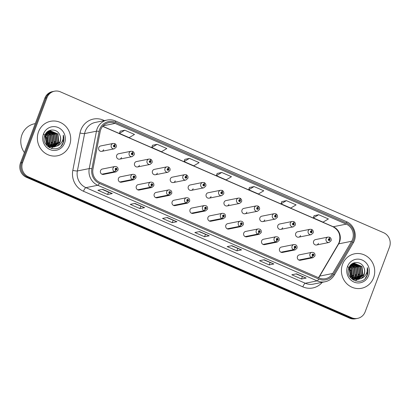 <?xml version="1.0" encoding="UTF-8"?>
<svg xmlns="http://www.w3.org/2000/svg" width="410" height="410" viewBox="0 0 410 410"><rect width="100%" height="100%" fill="white"/><g stroke="black" fill="none" stroke-linecap="round" stroke-linejoin="round"><path stroke-width="0.61" d="M133.599 177.714A1.83 0.482 116.1 0 1 132.312 179.488A2.747 2.598 -101.3 0 1 132.825 174.311L120.314 176.823A2.747 2.598 78.7 0 0 118.869 181.24A2.747 2.598 78.7 0 0 121.396 182.209L133.906 179.698A2.747 2.598 -101.3 0 1 132.522 179.58A1.83 0.512 -69 0 0 133.67 177.745A0.917 0.866 78.7 0 0 134.757 177.243A0.917 0.866 78.7 0 0 134.27 176.044A0.917 0.866 78.7 0 0 133.142 176.536A0.917 0.866 78.7 0 0 133.599 177.714L133.809 177.217A0.364 0.348 -101.3 0 1 133.88 176.531A0.364 0.348 -101.3 0 1 134.275 177.028A0.364 0.348 -101.3 0 1 133.839 177.233L133.67 177.745M151.5 185.52A1.83 0.482 116.1 0 1 150.214 187.288A2.747 2.598 -101.3 0 1 150.731 182.117L138.216 184.623A2.747 2.598 78.7 0 0 136.771 189.046A2.747 2.598 78.7 0 0 139.297 190.014L151.808 187.503A2.747 2.598 -101.3 0 1 150.424 187.38A1.83 0.512 -69 0 0 151.572 185.551A0.917 0.866 78.7 0 0 152.663 185.043A0.917 0.866 78.7 0 0 152.172 183.849A0.917 0.866 78.7 0 0 151.044 184.341A0.917 0.866 78.7 0 0 151.5 185.52L151.715 185.023A0.364 0.348 -101.3 0 1 151.782 184.331A0.364 0.348 -101.3 0 1 152.177 184.833A0.364 0.348 -101.3 0 1 151.741 185.033L151.572 185.551M169.407 193.32A1.83 0.482 116.1 0 1 168.115 195.093A2.747 2.598 -101.3 0 1 168.633 189.917L156.123 192.428A2.747 2.598 78.7 0 0 154.672 196.846A2.747 2.598 78.7 0 0 157.199 197.815L169.714 195.303A2.747 2.598 -101.3 0 1 168.325 195.186A1.83 0.512 -69 0 0 169.474 193.351A0.917 0.866 78.7 0 0 170.565 192.849A0.917 0.866 78.7 0 0 170.073 191.649A0.917 0.866 78.7 0 0 168.951 192.141A0.917 0.866 78.7 0 0 169.407 193.32L169.617 192.823A0.364 0.348 -101.3 0 1 169.684 192.136A0.364 0.348 -101.3 0 1 170.078 192.633A0.364 0.348 -101.3 0 1 169.643 192.838L169.474 193.351M187.308 201.125A1.83 0.482 116.1 0 1 186.022 202.894A2.747 2.598 -101.3 0 1 186.535 197.722L174.024 200.229A2.747 2.598 78.7 0 0 172.579 204.651A2.747 2.598 78.7 0 0 175.106 205.62L187.616 203.109A2.747 2.598 -101.3 0 1 186.232 202.986A1.83 0.512 -69 0 0 187.38 201.156A0.917 0.866 78.7 0 0 188.467 200.649A0.917 0.866 78.7 0 0 187.975 199.455A0.917 0.866 78.7 0 0 186.852 199.947A0.917 0.866 78.7 0 0 187.308 201.125L187.519 200.628A0.364 0.348 -101.3 0 1 187.59 199.936A0.364 0.348 -101.3 0 1 187.985 200.439A0.364 0.348 -101.3 0 1 187.549 200.639L187.38 201.156M205.21 208.926A1.83 0.482 116.1 0 1 203.924 210.699A2.747 2.598 -101.3 0 1 204.436 205.523L191.926 208.034A2.747 2.598 78.7 0 0 190.481 212.452A2.747 2.598 78.7 0 0 193.007 213.42L205.518 210.909A2.747 2.598 -101.3 0 1 204.134 210.791A1.83 0.512 -69 0 0 205.282 208.957A0.917 0.866 78.7 0 0 206.373 208.454A0.917 0.866 78.7 0 0 205.881 207.255A0.917 0.866 78.7 0 0 204.754 207.747A0.917 0.866 78.7 0 0 205.21 208.926L205.42 208.429A0.364 0.348 -101.3 0 1 205.492 207.742A0.364 0.348 -101.3 0 1 205.887 208.239A0.364 0.348 -101.3 0 1 205.451 208.444L205.282 208.957M223.117 216.731A1.83 0.482 116.1 0 1 221.825 218.499A2.747 2.598 -101.3 0 1 222.343 213.328L209.828 215.834A2.747 2.598 78.7 0 0 208.382 220.257A2.747 2.598 78.7 0 0 210.909 221.226L223.424 218.714A2.747 2.598 -101.3 0 1 222.035 218.591A1.83 0.512 -69 0 0 223.183 216.762A0.917 0.866 78.7 0 0 224.275 216.254A0.917 0.866 78.7 0 0 223.783 215.06A0.917 0.866 78.7 0 0 222.661 215.552A0.917 0.866 78.7 0 0 223.117 216.731L223.327 216.234A0.364 0.348 -101.3 0 1 223.394 215.542A0.364 0.348 -101.3 0 1 223.788 216.044A0.364 0.348 -101.3 0 1 223.353 216.244L223.183 216.762M241.018 224.531A1.83 0.482 116.1 0 1 239.727 226.305A2.747 2.598 -101.3 0 1 240.245 221.128L227.734 223.64A2.747 2.598 78.7 0 0 226.289 228.057A2.747 2.598 78.7 0 0 228.816 229.026L241.326 226.515A2.747 2.598 -101.3 0 1 239.942 226.397A1.83 0.512 -69 0 0 241.09 224.562A0.917 0.866 78.7 0 0 242.177 224.06A0.917 0.866 78.7 0 0 241.685 222.861A0.917 0.866 78.7 0 0 240.562 223.353A0.917 0.866 78.7 0 0 241.018 224.531L241.229 224.034A0.364 0.348 -101.3 0 1 241.295 223.347A0.364 0.348 -101.3 0 1 241.695 223.845A0.364 0.348 -101.3 0 1 241.259 224.05L241.09 224.562M258.92 232.337A1.83 0.482 116.1 0 1 257.634 234.105A2.747 2.598 -101.3 0 1 258.146 228.934L245.636 231.44A2.747 2.598 78.7 0 0 244.191 235.863A2.747 2.598 78.7 0 0 246.717 236.826L259.228 234.32A2.747 2.598 -101.3 0 1 257.844 234.197A1.83 0.512 -69 0 0 258.992 232.367A0.917 0.866 78.7 0 0 260.078 231.86A0.917 0.866 78.7 0 0 259.591 230.666A0.917 0.866 78.7 0 0 258.464 231.158A0.917 0.866 78.7 0 0 258.92 232.337L259.13 231.84A0.364 0.348 -101.3 0 1 259.202 231.148A0.364 0.348 -101.3 0 1 259.597 231.65A0.364 0.348 -101.3 0 1 259.161 231.85L258.992 232.367M276.822 240.137A1.83 0.482 116.1 0 1 275.535 241.91A2.747 2.598 -101.3 0 1 276.053 236.734L263.538 239.245A2.747 2.598 78.7 0 0 262.092 243.663A2.747 2.598 78.7 0 0 264.619 244.632L277.129 242.12A2.747 2.598 -101.3 0 1 275.745 242.002A1.83 0.512 -69 0 0 276.893 240.168A0.917 0.866 78.7 0 0 277.985 239.665A0.917 0.866 78.7 0 0 277.493 238.466A0.917 0.866 78.7 0 0 276.366 238.958A0.917 0.866 78.7 0 0 276.822 240.137L277.037 239.64A0.364 0.348 -101.3 0 1 277.104 238.953A0.364 0.348 -101.3 0 1 277.498 239.45A0.364 0.348 -101.3 0 1 277.063 239.655L276.893 240.168M294.728 247.942A1.83 0.482 116.1 0 1 293.437 249.71A2.747 2.598 -101.3 0 1 293.955 244.539L281.444 247.045A2.747 2.598 78.7 0 0 279.994 251.468A2.747 2.598 78.7 0 0 282.521 252.432L295.036 249.926A2.747 2.598 -101.3 0 1 293.652 249.803A1.83 0.512 -69 0 0 294.795 247.973A0.917 0.866 78.7 0 0 295.887 247.466A0.917 0.866 78.7 0 0 295.395 246.272A0.917 0.866 78.7 0 0 294.272 246.764A0.917 0.866 78.7 0 0 294.728 247.942L294.939 247.445A0.364 0.348 -101.3 0 1 295.005 246.753A0.364 0.348 -101.3 0 1 295.4 247.256A0.364 0.348 -101.3 0 1 294.964 247.455L294.795 247.973M312.63 255.743A1.83 0.482 116.1 0 1 311.344 257.516A2.747 2.598 -101.3 0 1 311.856 252.34L299.346 254.851A2.747 2.598 78.7 0 0 297.901 259.269A2.747 2.598 78.7 0 0 300.428 260.237L312.938 257.726A2.747 2.598 -101.3 0 1 311.554 257.608A1.83 0.512 -69 0 0 312.702 255.773A0.917 0.866 78.7 0 0 313.788 255.271A0.917 0.866 78.7 0 0 313.296 254.072A0.917 0.866 78.7 0 0 312.174 254.564A0.917 0.866 78.7 0 0 312.63 255.743L312.84 255.245A0.364 0.348 -101.3 0 1 312.912 254.559A0.364 0.348 -101.3 0 1 313.307 255.056A0.364 0.348 -101.3 0 1 312.871 255.261L312.702 255.773M115.697 169.914A1.83 0.482 116.1 0 1 114.405 171.687A2.747 2.598 -101.3 0 1 114.923 166.511L102.413 169.017A2.747 2.598 78.7 0 0 100.968 173.44A2.747 2.598 78.7 0 0 103.494 174.409L116.004 171.898A2.747 2.598 -101.3 0 1 114.621 171.775A1.83 0.512 -69 0 0 115.769 169.945A0.917 0.866 78.7 0 0 116.855 169.438A0.917 0.866 78.7 0 0 116.363 168.243A0.917 0.866 78.7 0 0 115.241 168.736A0.917 0.866 78.7 0 0 115.697 169.914L115.907 169.417A0.364 0.348 -101.3 0 1 115.974 168.725A0.364 0.348 -101.3 0 1 116.373 169.227A0.364 0.348 -101.3 0 1 115.933 169.427L115.769 169.945M119.643 159.147L132.158 156.635A2.747 2.598 -101.3 0 1 129.191 152.889A2.747 2.598 -101.3 0 1 131.077 151.249L118.567 153.76A2.747 2.598 78.7 0 0 117.117 158.178A2.747 2.598 78.7 0 0 121.529 157.512M137.55 166.952L150.06 164.441A2.747 2.598 -101.3 0 1 147.098 160.689A2.747 2.598 -101.3 0 1 148.979 159.054L136.468 161.56A2.747 2.598 78.7 0 0 135.023 165.983A2.747 2.598 78.7 0 0 139.431 165.312M155.451 174.752L167.962 172.241A2.747 2.598 -101.3 0 1 164.999 168.495A2.747 2.598 -101.3 0 1 166.88 166.855L154.37 169.366A2.747 2.598 78.7 0 0 152.925 173.784A2.747 2.598 78.7 0 0 157.337 173.117M173.353 182.558L185.868 180.046A2.747 2.598 -101.3 0 1 182.901 176.295A2.747 2.598 -101.3 0 1 184.787 174.66L172.272 177.166A2.747 2.598 78.7 0 0 170.826 181.589A2.747 2.598 78.7 0 0 175.239 180.918M191.26 190.358L203.77 187.847A2.747 2.598 -101.3 0 1 200.808 184.1A2.747 2.598 -101.3 0 1 202.689 182.46L190.178 184.971A2.747 2.598 78.7 0 0 188.733 189.389A2.747 2.598 78.7 0 0 193.141 188.723M209.161 198.163L221.672 195.652A2.747 2.598 -101.3 0 1 218.709 191.9A2.747 2.598 -101.3 0 1 220.59 190.266L208.08 192.772A2.747 2.598 78.7 0 0 206.635 197.195A2.747 2.598 78.7 0 0 211.042 196.523M227.063 205.963L239.573 203.452A2.747 2.598 -101.3 0 1 236.611 199.706A2.747 2.598 -101.3 0 1 238.497 198.066L225.982 200.577A2.747 2.598 78.7 0 0 224.536 204.995A2.747 2.598 78.7 0 0 228.949 204.329M244.965 213.769L257.48 211.258A2.747 2.598 -101.3 0 1 254.513 207.506A2.747 2.598 -101.3 0 1 256.399 205.871L243.888 208.377A2.747 2.598 78.7 0 0 242.438 212.8A2.747 2.598 78.7 0 0 246.851 212.129M262.871 221.569L275.382 219.058A2.747 2.598 -101.3 0 1 272.419 215.311A2.747 2.598 -101.3 0 1 274.3 213.671L261.79 216.183A2.747 2.598 78.7 0 0 260.345 220.6A2.747 2.598 78.7 0 0 264.752 219.934M280.773 229.374L293.283 226.863A2.747 2.598 -101.3 0 1 290.321 223.112A2.747 2.598 -101.3 0 1 292.202 221.477L279.692 223.983A2.747 2.598 78.7 0 0 278.246 228.406A2.747 2.598 78.7 0 0 282.659 227.734M298.675 237.175L311.19 234.663A2.747 2.598 -101.3 0 1 308.223 230.917A2.747 2.598 -101.3 0 1 310.109 229.277L297.593 231.788A2.747 2.598 78.7 0 0 296.148 236.206A2.747 2.598 78.7 0 0 300.561 235.54M316.582 244.98L329.092 242.469A2.747 2.598 -101.3 0 1 326.129 238.717A2.747 2.598 -101.3 0 1 328.01 237.082L315.5 239.589A2.747 2.598 78.7 0 0 314.055 244.011A2.747 2.598 78.7 0 0 318.462 243.34M101.742 151.346L114.252 148.835A2.747 2.598 -101.3 0 1 111.289 145.084A2.747 2.598 -101.3 0 1 113.175 143.449L100.66 145.955A2.747 2.598 78.7 0 0 99.215 150.378A2.747 2.598 78.7 0 0 103.627 149.706M38.525 131.774A17.584 16.625 78.7 0 0 41.323 149.588A17.584 16.625 78.7 0 0 57.497 155.774A17.584 16.625 78.7 0 0 69.551 145.294A17.584 16.625 78.7 0 0 66.748 127.484A17.584 16.625 78.7 0 0 50.579 121.298A17.584 16.625 78.7 0 0 38.525 131.774A17.584 16.625 78.7 0 0 41.323 149.588A17.584 16.625 78.7 0 0 57.497 155.774A17.584 16.625 78.7 0 0 69.551 145.294A17.584 16.625 78.7 0 0 66.748 127.484A17.584 16.625 78.7 0 0 50.579 121.298A17.584 16.625 78.7 0 0 38.525 131.774M342.555 264.281A17.584 16.625 78.7 0 0 345.353 282.095A17.584 16.625 78.7 0 0 361.523 288.281A17.584 16.625 78.7 0 0 373.577 277.801A17.584 16.625 78.7 0 0 370.778 259.991A17.584 16.625 78.7 0 0 354.609 253.8A17.584 16.625 78.7 0 0 342.555 264.281A17.584 16.625 78.7 0 0 345.353 282.095A17.584 16.625 78.7 0 0 361.523 288.281A17.584 16.625 78.7 0 0 373.577 277.801A17.584 16.625 78.7 0 0 370.778 259.991A17.584 16.625 78.7 0 0 354.609 253.8A17.584 16.625 78.7 0 0 342.555 264.281M100.722 129.693A11.721 11.085 -101.3 0 1 108.758 122.708A11.721 11.085 -101.3 0 1 115.123 123.405L346.245 224.137A11.721 11.085 -101.3 0 1 351.667 241.249L332.705 273.496A11.721 11.085 -101.3 0 1 325.53 278.677A11.721 11.085 -101.3 0 1 319.164 277.98L99.804 182.373A11.721 11.085 -101.3 0 1 92.973 169.012L100.173 131.636A11.721 11.085 -101.3 0 1 100.722 129.693M99.722 129.258A12.859 12.156 78.7 0 0 99.117 131.39L91.917 168.766A12.859 12.156 78.7 0 0 99.41 183.419L318.77 279.026A12.859 12.156 78.7 0 0 333.622 274.111L352.59 241.859A12.859 12.156 78.7 0 0 346.64 223.091L115.517 122.359A12.859 12.156 78.7 0 0 99.722 129.258M54.484 91.21L52.377 91.63A10.988 10.388 78.7 0 0 44.844 98.18L20.5 162.949A10.988 10.388 78.7 0 0 26.389 177.294L349.551 318.139L350.606 317.924A10.988 10.388 78.7 0 0 356.567 318.58A10.988 10.388 78.7 0 1 350.606 317.924L27.444 177.084L350.606 317.924L351.657 317.714A10.988 10.388 78.7 0 0 357.622 318.37A10.988 10.388 78.7 0 0 365.156 311.82L389.5 247.051A10.988 10.388 78.7 0 0 383.611 232.706L60.449 91.861A10.988 10.388 78.7 0 0 54.484 91.21A10.988 10.388 78.7 0 0 46.95 97.759L22.606 162.524A10.988 10.388 78.7 0 0 28.495 176.869L351.657 317.714M20.5 162.949L21.551 162.739A10.988 10.388 78.7 0 0 27.444 177.084A10.988 10.388 78.7 0 1 21.551 162.739L45.899 97.969L21.551 162.739L22.606 162.524M53.433 91.42A10.988 10.388 78.7 0 0 45.899 97.969A10.988 10.388 78.7 0 1 53.433 91.42M318.703 214.732L313.353 217.92L323.049 222.143L328.4 218.955L318.703 214.732L314.065 215.686M286.39 200.649L281.04 203.832L290.731 208.06L296.082 204.872L286.39 200.649L281.747 201.602M254.072 186.565L248.721 189.748L258.418 193.976L263.768 190.788L254.072 186.565L249.434 187.519M124.809 130.226L119.459 133.409L129.155 137.637L134.5 134.449L124.809 130.226L120.171 131.179M157.122 144.31L151.772 147.498L161.468 151.72L166.819 148.538L157.122 144.31L152.484 145.263M189.44 158.393L184.09 161.581L193.786 165.804L199.137 162.621L189.44 158.393L184.802 159.352M221.754 172.477L216.408 175.664L226.1 179.887L231.45 176.705L221.754 172.477L217.115 173.435M273.87 263.973L269.191 264.911L259.494 260.688L264.173 259.75L273.87 263.973A2.931 0.794 -66.5 0 1 273.721 263.968L264.086 259.766M306.183 278.057L301.509 278.995L291.812 274.772L296.491 273.834L306.183 278.057A2.931 0.794 -66.5 0 1 306.039 278.052L296.399 273.849M176.92 221.723L172.241 222.661L162.55 218.433L167.224 217.495L176.92 221.723A2.931 0.794 -66.5 0 1 176.772 221.713L167.136 217.515M144.602 207.639L139.928 208.577L130.231 204.349L134.91 203.411L144.602 207.639A2.931 0.794 -66.5 0 1 144.458 207.629L134.823 203.427M112.289 193.551L107.61 194.489L97.913 190.266L102.592 189.328L112.289 193.551A2.931 0.794 -66.5 0 1 112.14 193.546L102.505 189.343M241.551 249.89L236.872 250.828L227.181 246.605L231.855 245.667L241.551 249.89A2.931 0.794 -66.5 0 1 241.403 249.88L231.768 245.682M209.238 235.806L204.559 236.744L194.863 232.516L199.542 231.578L209.238 235.806A2.931 0.794 -66.5 0 1 209.09 235.796L199.455 231.599M204.559 236.744L205.436 234.407M199.142 231.66L209.09 235.796M236.872 250.828L237.754 248.491M231.455 245.744L241.403 249.88M107.61 194.489L108.491 192.152L112.14 193.546M139.928 208.577L140.804 206.235M134.511 203.493L144.458 207.629M172.241 222.661L173.123 220.319M166.824 217.577L176.772 221.713M301.509 278.995L302.385 276.658M296.087 273.916L306.039 278.052M269.191 264.911L270.072 262.574M263.773 259.827L273.721 263.968M216.408 175.664L217.126 173.409M184.09 161.581L184.808 159.326M151.772 147.498L152.494 145.237M119.459 133.409L120.176 131.154M248.721 189.748L249.439 187.493M281.04 203.832L281.757 201.576M313.353 217.92L314.075 215.66M108.506 192.162L102.192 189.41M349.551 318.139A10.988 10.388 78.7 0 0 355.516 318.79L357.622 318.37M114.559 143.567A1.83 0.512 111 0 1 114.651 143.572A1.83 0.512 111 0 1 114.58 145.166A0.917 0.866 78.7 0 0 113.488 145.673A0.917 0.866 78.7 0 0 113.98 146.867A0.917 0.866 78.7 0 0 115.107 146.375A0.917 0.866 78.7 0 0 114.651 145.196L114.441 145.693A0.364 0.348 -101.3 0 1 114.369 146.385A0.364 0.348 -101.3 0 1 113.975 145.883A0.364 0.348 -101.3 0 1 114.41 145.683L114.58 145.166M114.041 145.775L114.441 145.693M113.97 145.898A0.364 0.348 -101.3 0 1 114.041 146.267M114.651 145.196A1.83 0.482 -63.9 0 0 114.872 143.669A1.83 0.482 -63.9 0 0 114.769 143.659L114.744 143.664M114.062 145.75L114.41 145.683M115.717 168.961A0.364 0.348 -101.3 0 1 115.794 169.33M102.105 174.286L114.621 171.775M101.895 174.194L114.405 171.687M132.461 151.372A1.83 0.512 111 0 1 132.553 151.377A1.83 0.512 111 0 1 132.481 152.971A0.917 0.866 78.7 0 0 131.395 153.473A0.917 0.866 78.7 0 0 131.887 154.672A0.917 0.866 78.7 0 0 133.009 154.18A0.917 0.866 78.7 0 0 132.553 153.002L132.343 153.494A0.364 0.348 -101.3 0 1 132.271 154.186A0.364 0.348 -101.3 0 1 131.876 153.688A0.364 0.348 -101.3 0 1 131.943 154.068M131.943 153.576L132.343 153.494M132.553 153.002A1.83 0.482 -63.9 0 0 132.773 151.474A1.83 0.482 -63.9 0 0 132.671 151.464L132.671 151.464M131.964 153.555L132.481 152.971M131.876 153.688A0.364 0.348 -101.3 0 1 132.312 153.483M150.362 159.172A1.83 0.512 111 0 1 150.46 159.177A1.83 0.512 111 0 1 150.388 160.771A0.917 0.866 78.7 0 0 149.296 161.279A0.917 0.866 78.7 0 0 149.788 162.473A0.917 0.866 78.7 0 0 150.911 161.981A0.917 0.866 78.7 0 0 150.455 160.802L150.244 161.299A0.364 0.348 -101.3 0 1 150.178 161.991A0.364 0.348 -101.3 0 1 149.783 161.489A0.364 0.348 -101.3 0 1 150.219 161.289L150.388 160.771M149.845 161.381L150.244 161.299M149.773 161.504A0.364 0.348 -101.3 0 1 149.85 161.873M150.455 160.802A1.83 0.482 -63.9 0 0 150.675 159.275A1.83 0.482 -63.9 0 0 150.578 159.264L150.552 159.27M149.87 161.355L150.219 161.289M168.269 166.978A1.83 0.512 111 0 1 168.361 166.983A1.83 0.512 111 0 1 168.29 168.577A0.917 0.866 78.7 0 0 167.198 169.079A0.917 0.866 78.7 0 0 167.69 170.278A0.917 0.866 78.7 0 0 168.817 169.786A0.917 0.866 78.7 0 0 168.361 168.607L168.146 169.099A0.364 0.348 -101.3 0 1 168.079 169.791A0.364 0.348 -101.3 0 1 167.685 169.289A0.364 0.348 -101.3 0 1 168.12 169.089L168.29 168.577M167.751 169.181L168.146 169.099M167.68 169.309A0.364 0.348 -101.3 0 1 167.751 169.673M168.361 168.607A1.83 0.482 -63.9 0 0 168.582 167.08A1.83 0.482 -63.9 0 0 168.479 167.07L168.454 167.075M167.772 169.161L168.12 169.089M186.171 174.778A1.83 0.512 111 0 1 186.263 174.783A1.83 0.512 111 0 1 186.191 176.377A0.917 0.866 78.7 0 0 185.105 176.884A0.917 0.866 78.7 0 0 185.592 178.078A0.917 0.866 78.7 0 0 186.719 177.586A0.917 0.866 78.7 0 0 186.263 176.408L186.053 176.905A0.364 0.348 -101.3 0 1 185.981 177.597A0.364 0.348 -101.3 0 1 185.586 177.094A0.364 0.348 -101.3 0 1 186.022 176.894L186.191 176.377M185.653 176.982L186.053 176.905M185.581 177.11A0.364 0.348 -101.3 0 1 185.653 177.479M186.263 176.408A1.83 0.482 -63.9 0 0 186.483 174.88A1.83 0.482 -63.9 0 0 186.381 174.87L186.355 174.875M185.674 176.961L186.022 176.894M133.624 176.766A0.364 0.348 -101.3 0 1 133.696 177.13M120.012 182.091L132.522 179.58M119.797 181.999L132.312 179.488M151.526 184.567A0.364 0.348 -101.3 0 1 151.597 184.936M137.914 189.891L150.424 187.38M137.704 189.799L150.214 187.288M169.427 192.372A0.364 0.348 -101.3 0 1 169.499 192.736M155.815 197.697L168.325 195.186M155.605 197.605L168.115 195.093M35.286 123.615L34.532 123.769A18.317 17.317 78.7 0 0 21.976 134.685A18.317 17.317 78.7 0 0 24.395 152.582M45.7 134.188L47.539 136.059L48.462 144.305L47.944 145.371M45.556 134.434L47.165 136.13L48.088 144.376L47.714 145.186M46.304 133.332L49.021 135.761L49.943 144.007L48.836 145.96M48.682 146.16L48.211 146.693M46.151 133.527L48.652 135.833L49.574 144.079L48.616 145.832M48.462 146.037L47.996 146.595M46.935 132.645L50.507 135.464L51.429 143.71L49.692 146.396M49.533 146.554L49.041 147M46.776 132.804L50.138 135.536L51.06 143.782L49.482 146.298M49.323 146.467L48.836 146.934M47.596 132.087L51.993 135.167L52.916 143.408L50.527 146.698M47.432 132.215L51.619 135.238L52.541 143.485L50.322 146.636M50.158 146.775L49.656 147.159M49.487 147.277L49.138 147.498M48.277 131.63L53.479 134.864L54.402 143.111L51.342 146.903M48.103 131.738L53.105 134.941L54.028 143.187L51.142 146.862M48.98 131.277L54.96 134.567L55.883 142.813L52.137 147.021M48.8 131.354L54.591 134.644L55.514 142.89L51.942 147M49.697 131.005L56.447 134.27L57.369 142.516L52.916 147.057M49.513 131.062L56.078 134.347L57 142.593L52.721 147.057M56.626 146.109A8.282 7.831 78.7 0 0 60.173 141.952A8.282 7.831 78.7 0 0 59.819 135.095C57.297 128.212 47.263 128.468 44.962 135.105C39.883 146.488 58.199 154.734 62.966 143.326L63.196 142.762C64.114 140.251 64.139 137.704 63.283 135.131C63.57 137.719 63.032 140.123 61.659 142.352C60.449 144.223 58.773 145.478 56.626 146.109L53.956 146.985L46.407 143.849L44.987 135.7L50.43 130.816L57.933 133.973L58.855 142.219L53.679 147.016M50.245 130.851L57.559 134.049L58.486 142.296L53.49 147.031M59.819 135.095C60.803 137.411 60.854 139.713 59.968 141.993L54.243 146.939M45.146 135.279L46.053 136.356L47.001 144.535M45.018 135.613L45.679 136.433L46.755 144.269M47.842 131.431L49.507 131.021M48.759 131.154L49.323 131.077M45.638 133.788L50.43 130.816M43.501 133.942A11.946 11.295 78.7 0 0 49.902 149.537A11.946 11.295 78.7 0 0 64.575 143.126A11.946 11.295 78.7 0 0 58.174 127.536A11.946 11.295 78.7 0 0 43.501 133.942M43.68 133.932L47.268 138.549L47.652 144.51M46.873 144.848L46.632 145.35M46.602 144.674L46.422 145.094M63.283 135.131L63.027 142.798L61.218 145.816M49.19 130.652L49.738 130.959M49.887 131.051L50.507 131.477M50.901 131.784L53.515 134.921M54.843 141.66L53.541 145.811M53.254 146.298L52.757 147.041M52.67 147.154L51.434 148.517M47.934 132.379L50.548 135.515M51.87 142.255L50.568 146.406M50.286 146.893L50.061 147.241M49.984 147.359L49.784 147.636M45.915 133.855L47.575 136.115M48.903 142.849L48.247 145.591M48.149 145.847L47.847 146.524M349.73 266.695L351.565 268.565L352.487 276.811L351.975 277.872M349.586 266.941L351.196 268.637L352.118 276.883L351.744 277.693M350.33 265.839L353.051 268.268L353.973 276.514L352.866 278.467M352.713 278.667L352.241 279.2M350.176 266.034L352.682 268.34L353.604 276.586L352.646 278.339M352.492 278.544L352.026 279.102M350.965 265.152L354.537 267.971L355.46 276.212L353.722 278.897M353.563 279.061L353.071 279.507M350.806 265.311L354.168 268.043L355.091 276.289L353.512 278.805M353.353 278.974L352.866 279.441M351.626 264.593L356.023 267.668L356.946 275.915L354.558 279.205M351.457 264.722L355.649 267.745L356.572 275.991L354.353 279.138M354.189 279.282L353.686 279.666M353.512 279.784L353.164 280.004M352.308 264.137L357.505 267.371L358.432 275.617L355.373 279.41M352.134 264.245L357.136 267.448L358.058 275.694L355.168 279.369M353.01 263.779L358.991 267.074L359.913 275.32L356.167 279.528M352.831 263.861L358.622 267.151L359.544 275.397L355.967 279.507M353.728 263.507L360.477 266.777L361.4 275.023L356.946 279.564M353.543 263.568L360.108 266.854L361.031 275.1L356.751 279.558M360.656 278.615A8.282 7.831 78.7 0 0 364.203 274.459A8.282 7.831 78.7 0 0 363.849 267.602C361.328 260.719 351.293 260.975 348.992 267.612C343.913 278.995 362.23 287.241 366.996 275.833L367.227 275.269C368.139 272.752 368.17 270.21 367.314 267.638C367.601 270.226 367.058 272.63 365.689 274.859C364.48 276.729 362.804 277.985 360.656 278.615L357.986 279.487L350.432 276.355L349.018 268.207L354.46 263.322L361.963 266.479L362.886 274.726L357.71 279.523M354.276 263.358L361.589 266.551L362.512 274.797L357.52 279.538M363.849 267.602C364.833 269.918 364.885 272.219 363.998 274.5L358.273 279.446M349.176 267.786L350.084 268.863L351.032 277.042M349.048 268.114L349.709 268.934L350.786 276.776M351.872 263.938L353.538 263.527M352.79 263.656L353.353 263.584M349.668 266.295L354.46 263.322M347.531 266.449A11.946 11.295 78.7 0 0 353.933 282.039A11.946 11.295 78.7 0 0 368.605 275.633A11.946 11.295 78.7 0 0 362.199 260.042A11.946 11.295 78.7 0 0 347.531 266.449M347.711 266.438L351.298 271.056L351.683 277.016M350.904 277.355L350.663 277.857M350.632 277.18L350.453 277.601M367.314 267.638L367.058 275.305L365.248 278.323M353.215 263.159L353.768 263.466M353.912 263.558L354.537 263.978M354.932 264.286L357.546 267.428M358.873 274.167L357.566 278.318M357.284 278.805L356.782 279.548M356.608 279.779L355.465 281.024M351.964 264.886L354.573 268.022M355.901 274.761L354.599 278.913M354.317 279.4L354.091 279.748M354.009 279.866L353.815 280.143M349.945 266.356L351.606 268.622M352.933 275.356L352.277 278.098M352.175 278.349L351.877 279.031M204.072 182.583A1.83 0.512 111 0 1 204.165 182.588A1.83 0.512 111 0 1 204.093 184.182A0.917 0.866 78.7 0 0 203.006 184.684A0.917 0.866 78.7 0 0 203.498 185.884A0.917 0.866 78.7 0 0 204.621 185.392A0.917 0.866 78.7 0 0 204.165 184.213L203.954 184.705A0.364 0.348 -101.3 0 1 203.888 185.397A0.364 0.348 -101.3 0 1 203.488 184.895A0.364 0.348 -101.3 0 1 203.924 184.695L204.093 184.182M203.555 184.787L203.954 184.705M203.483 184.915A0.364 0.348 -101.3 0 1 203.56 185.279M204.165 184.213A1.83 0.482 -63.9 0 0 204.385 182.681A1.83 0.482 -63.9 0 0 204.282 182.675L204.262 182.681M203.575 184.766L203.924 184.695M221.974 190.383A1.83 0.512 111 0 1 222.071 190.389A1.83 0.512 111 0 1 222 191.982A0.917 0.866 78.7 0 0 220.908 192.49A0.917 0.866 78.7 0 0 221.4 193.684A0.917 0.866 78.7 0 0 222.522 193.192A0.917 0.866 78.7 0 0 222.066 192.013L221.856 192.51A0.364 0.348 -101.3 0 1 221.789 193.202A0.364 0.348 -101.3 0 1 221.395 192.7A0.364 0.348 -101.3 0 1 221.83 192.495L222 191.982M221.461 192.587L221.856 192.51M221.39 192.715A0.364 0.348 -101.3 0 1 221.461 193.084M222.066 192.013A1.83 0.482 -63.9 0 0 222.292 190.486A1.83 0.482 -63.9 0 0 222.189 190.476L222.164 190.481M221.482 192.567L221.83 192.495M239.881 198.189A1.83 0.512 111 0 1 239.973 198.194A1.83 0.512 111 0 1 239.901 199.788A0.917 0.866 78.7 0 0 238.81 200.29A0.917 0.866 78.7 0 0 239.302 201.489A0.917 0.866 78.7 0 0 240.429 200.997A0.917 0.866 78.7 0 0 239.973 199.819L239.763 200.311A0.364 0.348 -101.3 0 1 239.691 201.002A0.364 0.348 -101.3 0 1 239.296 200.5A0.364 0.348 -101.3 0 1 239.732 200.3L239.901 199.788M239.363 200.393L239.763 200.311M239.291 200.521A0.364 0.348 -101.3 0 1 239.363 200.885M239.973 199.819A1.83 0.482 -63.9 0 0 240.193 198.286A1.83 0.482 -63.9 0 0 240.091 198.281L240.065 198.286M239.384 200.372L239.732 200.3M187.329 200.172A0.364 0.348 -101.3 0 1 187.406 200.536M173.722 205.497L186.232 202.986M173.507 205.405L186.022 202.894M205.236 207.978A0.364 0.348 -101.3 0 1 205.308 208.341M191.624 213.302L204.134 210.791M191.414 213.21L203.924 210.699M223.137 215.778A0.364 0.348 -101.3 0 1 223.209 216.142M209.525 221.103L222.035 218.591M209.315 221.01L221.825 218.499M257.782 205.989A1.83 0.512 111 0 1 257.875 205.994A1.83 0.512 111 0 1 257.803 207.588A0.917 0.866 78.7 0 0 256.716 208.095A0.917 0.866 78.7 0 0 257.208 209.29A0.917 0.866 78.7 0 0 258.331 208.798A0.917 0.866 78.7 0 0 257.875 207.619L257.664 208.116A0.364 0.348 -101.3 0 1 257.593 208.808A0.364 0.348 -101.3 0 1 257.198 208.306A0.364 0.348 -101.3 0 1 257.634 208.101L257.803 207.588M257.265 208.193L257.664 208.116M257.193 208.321A0.364 0.348 -101.3 0 1 257.27 208.69M257.875 207.619A1.83 0.482 -63.9 0 0 258.095 206.092A1.83 0.482 -63.9 0 0 257.992 206.081L257.972 206.086M257.285 208.172L257.634 208.101M275.684 213.794A1.83 0.512 111 0 1 275.781 213.8A1.83 0.512 111 0 1 275.71 215.393A0.917 0.866 78.7 0 0 274.618 215.896A0.917 0.866 78.7 0 0 275.11 217.09A0.917 0.866 78.7 0 0 276.232 216.603A0.917 0.866 78.7 0 0 275.776 215.424L275.566 215.916A0.364 0.348 -101.3 0 1 275.499 216.608A0.364 0.348 -101.3 0 1 275.105 216.106A0.364 0.348 -101.3 0 1 275.54 215.906L275.71 215.393M275.166 215.998L275.566 215.916M275.095 216.126A0.364 0.348 -101.3 0 1 275.171 216.49M275.776 215.424A1.83 0.482 -63.9 0 0 275.997 213.892A1.83 0.482 -63.9 0 0 275.899 213.887L275.874 213.892M275.192 215.978L275.54 215.906M293.591 221.595A1.83 0.512 111 0 1 293.683 221.6A1.83 0.512 111 0 1 293.611 223.194A0.917 0.866 78.7 0 0 292.52 223.701A0.917 0.866 78.7 0 0 293.012 224.895A0.917 0.866 78.7 0 0 294.139 224.403A0.917 0.866 78.7 0 0 293.683 223.224L293.468 223.722A0.364 0.348 -101.3 0 1 293.401 224.413A0.364 0.348 -101.3 0 1 293.007 223.911A0.364 0.348 -101.3 0 1 293.442 223.706L293.611 223.194M293.073 223.798L293.468 223.722M293.001 223.927A0.364 0.348 -101.3 0 1 293.073 224.296M293.683 223.224A1.83 0.482 -63.9 0 0 293.903 221.697A1.83 0.482 -63.9 0 0 293.801 221.687L293.775 221.692M293.094 223.778L293.442 223.706M311.492 229.4A1.83 0.512 111 0 1 311.585 229.405A1.83 0.512 111 0 1 311.513 230.999A0.917 0.866 78.7 0 0 310.426 231.501A0.917 0.866 78.7 0 0 310.913 232.695A0.917 0.866 78.7 0 0 312.041 232.209A0.917 0.866 78.7 0 0 311.585 231.03L311.374 231.522A0.364 0.348 -101.3 0 1 311.303 232.214A0.364 0.348 -101.3 0 1 310.908 231.711A0.364 0.348 -101.3 0 1 311.344 231.512L311.513 230.999M310.975 231.604L311.374 231.522M310.903 231.732A0.364 0.348 -101.3 0 1 310.975 232.096M311.585 231.03A1.83 0.482 -63.9 0 0 311.805 229.497A1.83 0.482 -63.9 0 0 311.702 229.492L311.677 229.497M310.995 231.583L311.344 231.512M329.394 237.2A1.83 0.512 111 0 1 329.486 237.205A1.83 0.512 111 0 1 329.414 238.799A0.917 0.866 78.7 0 0 328.328 239.307A0.917 0.866 78.7 0 0 328.82 240.501A0.917 0.866 78.7 0 0 329.942 240.009A0.917 0.866 78.7 0 0 329.486 238.83L329.276 239.327A0.364 0.348 -101.3 0 1 329.209 240.014A0.364 0.348 -101.3 0 1 328.81 239.517A0.364 0.348 -101.3 0 1 329.25 239.312L329.414 238.799M328.876 239.404L329.276 239.327M328.805 239.532A0.364 0.348 -101.3 0 1 328.881 239.901M329.486 238.83A1.83 0.482 -63.9 0 0 329.707 237.303A1.83 0.482 -63.9 0 0 329.604 237.293L329.584 237.298M328.897 239.384L329.25 239.312M241.039 223.583A0.364 0.348 -101.3 0 1 241.116 223.947M227.427 228.908L239.942 226.397M227.217 228.816L239.727 226.305M258.946 231.383A0.364 0.348 -101.3 0 1 259.017 231.747M245.334 236.708L257.844 234.197M245.118 236.616L257.634 234.105M276.847 239.189A0.364 0.348 -101.3 0 1 276.919 239.553M263.235 244.514L275.745 242.002M263.025 244.421L275.535 241.91M294.749 246.989A0.364 0.348 -101.3 0 1 294.821 247.353M281.137 252.314L293.652 249.803M280.927 252.222L293.437 249.71M312.651 254.794A0.364 0.348 -101.3 0 1 312.728 255.158M299.044 260.119L311.554 257.608M298.829 260.027L311.344 257.516M351.667 241.249L338.691 243.853A11.721 11.085 78.7 0 0 339.552 242.043A11.721 11.085 78.7 0 0 333.268 226.74L102.741 126.27M318.57 277.719A11.721 11.085 78.7 0 0 319.723 276.099L338.691 243.853A6.596 1.476 -149.5 0 0 338.337 244.058L339.198 242.259C341.007 235.237 338.916 230.056 332.915 226.715A6.596 1.794 -66.5 0 0 333.268 226.74L346.245 224.137M115.123 123.405L103.156 125.808M322.26 282.321A18.317 17.317 -101.3 0 1 302.852 286.867L83.486 191.26A3.664 0.994 -66.5 0 1 85.926 187.652L97.78 185.274A14.652 13.853 -101.3 0 1 89.242 168.577L96.447 131.2A14.652 13.853 -101.3 0 1 97.134 128.771A14.652 13.853 -101.3 0 1 107.179 120.038L95.32 122.416A14.652 13.853 78.7 0 0 85.275 131.149A14.652 13.853 78.7 0 0 84.593 133.578L77.387 170.955A14.652 13.853 78.7 0 0 85.926 187.652L305.291 283.259A14.652 13.853 78.7 0 0 313.24 284.13L325.099 281.752A14.652 13.853 -101.3 0 1 317.145 280.881L97.78 185.274A3.664 0.994 -66.5 0 0 99.41 183.419M99.117 131.39A3.664 0.471 10.9 0 0 96.447 131.2L84.593 133.578A3.664 0.471 -169.1 0 1 80.022 133.009A18.317 17.317 -101.3 0 1 103.371 120.15L104.396 120.596M318.77 279.026A3.664 0.994 113.5 0 1 317.145 280.881L305.291 283.259A3.664 0.994 -66.5 0 0 302.852 286.867M333.622 274.111A3.664 0.82 30.5 0 1 334.263 275.161L353.23 242.91C357.786 235.694 354.317 224.793 346.45 221.656L115.328 120.924A3.664 0.994 113.5 0 1 115.517 122.359M83.486 191.26A18.317 17.317 -101.3 0 1 72.816 170.386A3.664 0.471 -169.1 0 0 77.387 170.955L89.242 168.577A3.664 0.471 10.9 0 1 91.917 168.766M352.59 241.859A3.664 0.82 30.5 0 1 353.23 242.91M346.64 223.091A3.664 0.994 -66.5 0 0 346.45 221.656M72.816 170.386L80.022 133.009M46.95 97.759L44.844 98.18M28.495 176.869L26.389 177.294M103.371 120.15A3.664 0.994 -66.5 0 0 103.135 120.847M332.705 273.496L319.723 276.099A6.596 1.476 -149.5 0 0 319.369 276.309L338.337 244.058M325.099 281.752C329.056 280.886 332.11 278.687 334.263 275.161M115.328 120.924C112.683 119.792 109.967 119.5 107.179 120.038M318.437 277.662L319.369 276.309M332.915 226.715L102.659 126.362M114.252 148.835L116.235 147.139C116.665 145.632 116.209 144.479 114.872 143.669M113.175 143.449L114.651 143.572M114.923 166.511C117.357 166.552 118.382 167.782 117.988 170.201L116.004 171.898M132.158 156.635L134.137 154.939C134.567 153.437 134.111 152.279 132.773 151.474M131.077 151.249L132.553 151.377M150.06 164.441L152.043 162.744C152.469 161.238 152.018 160.084 150.675 159.275M148.979 159.054L150.46 159.177M167.962 172.241L169.945 170.545C170.375 169.043 169.919 167.885 168.582 167.08M166.88 166.855L168.361 166.983M185.868 180.046L187.847 178.35C188.277 176.843 187.821 175.69 186.483 174.88M184.787 174.66L186.263 174.783M132.825 174.311C135.264 174.358 136.284 175.588 135.889 178.001L133.906 179.698M150.731 182.117C153.166 182.158 154.186 183.388 153.791 185.807L151.808 187.503M168.633 189.917C171.067 189.963 172.087 191.193 171.693 193.607L169.714 195.303M203.77 187.847L205.753 186.15C206.179 184.649 205.728 183.49 204.385 182.681M202.689 182.46L204.165 182.588M221.672 195.652L223.655 193.956C224.085 192.449 223.629 191.296 222.292 190.486M220.59 190.266L222.071 190.389M239.573 203.452L241.557 201.756C241.987 200.254 241.531 199.096 240.193 198.286M238.497 198.066L239.973 198.194M186.535 197.722C188.974 197.763 189.994 198.993 189.599 201.412L187.616 203.109M204.436 205.523C206.876 205.569 207.896 206.799 207.501 209.213L205.518 210.909M222.343 213.328C224.777 213.369 225.797 214.599 225.403 217.018L223.424 218.714M257.48 211.258L259.458 209.561C259.889 208.054 259.433 206.901 258.095 206.092M256.399 205.871L257.875 205.994M275.382 219.058L277.365 217.361C277.79 215.86 277.339 214.702 275.997 213.892M274.3 213.671L275.781 213.8M293.283 226.863L295.267 225.167C295.697 223.66 295.241 222.507 293.903 221.697M292.202 221.477L293.683 221.6M311.19 234.663L313.168 232.967C313.599 231.465 313.143 230.307 311.805 229.497M310.109 229.277L311.585 229.405M329.092 242.469L331.075 240.772C331.5 239.266 331.049 238.113 329.707 237.303M328.01 237.082L329.486 237.205M240.245 221.128C242.679 221.174 243.704 222.404 243.309 224.818L241.326 226.515M258.146 228.934C260.586 228.975 261.606 230.205 261.211 232.624L259.228 234.32M276.053 236.734C278.487 236.78 279.507 238.01 279.113 240.424L277.129 242.12M293.955 244.539C296.389 244.58 297.409 245.81 297.014 248.229L295.036 249.926M311.856 252.34C314.296 252.386 315.316 253.616 314.921 256.03L312.938 257.726"/></g></svg>
